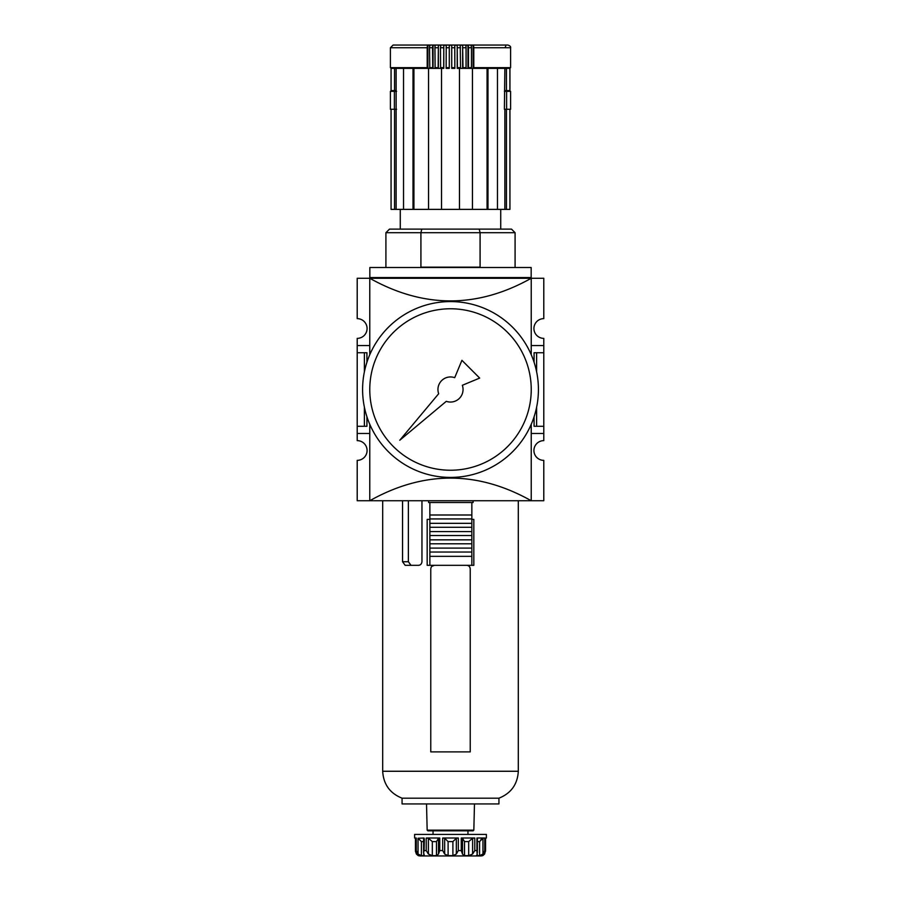 <?xml version="1.0" encoding="UTF-8"?>
<svg xmlns="http://www.w3.org/2000/svg" width="901" height="901" viewBox="0 0 901 901"><rect width="100%" height="100%" fill="white"/><g stroke="black" fill="none" stroke-linecap="round" stroke-linejoin="round"><path stroke-width="1.35" d="M369.77 433.46L357.213 433.46L357.213 440.634A9.866 9.866 0 0 1 367.079 450.5A9.866 9.866 0 0 1 357.213 460.366L357.213 500.731L369.77 500.731C423.594 470.57 477.406 470.57 531.23 500.731L369.77 500.731L369.77 424.292M531.23 345.545L543.787 345.545L543.787 338.371A9.866 9.866 0 0 1 533.921 328.505A9.866 9.866 0 0 1 543.787 318.639L543.787 278.274L531.162 278.274L531.162 267.507L369.838 267.507L369.838 278.274L357.213 278.274L357.213 318.639A9.866 9.866 0 0 1 367.079 328.505A9.866 9.866 0 0 1 357.213 338.371L357.213 352.73L366.921 352.73L366.921 362.27M531.23 424.292L531.23 500.731L543.787 500.731L543.787 460.366A9.866 9.866 0 0 1 533.921 450.5A9.866 9.866 0 0 1 543.787 440.634L543.787 433.46L531.23 433.46M534.079 362.27L534.079 352.73L543.787 352.73L543.787 433.46M534.079 416.735L534.079 426.286L543.787 426.286M536.613 352.73L536.613 371.831M536.613 407.173L536.613 426.286M364.387 407.173L364.387 426.286L366.921 426.286L366.921 416.735M364.387 352.73L364.387 371.831M357.213 352.73L357.213 426.286L364.387 426.286M357.213 426.286L357.213 433.46M369.77 345.545L357.213 345.545M531.162 278.274L369.838 278.274M531.162 277.553L369.838 277.553M531.23 354.712L531.23 278.274C477.406 308.435 423.594 308.435 369.77 278.274L369.77 354.712M543.787 345.545L543.787 352.73M421.792 229.113L420.913 232.706L385.91 232.706L389.502 229.113L479.208 229.113L480.087 232.706L420.913 232.706L420.913 267.147L480.087 267.147L480.087 232.706L515.09 232.706L511.498 229.113L479.208 229.113M505.72 46.176L505.371 46.841M391.068 109.28L394.548 109.28L394.548 209.381L391.068 209.381L391.068 109.28M394.548 209.381L396.125 209.381L396.125 68.375M509.932 109.28L509.932 209.381L509.932 109.28L504.391 109.28L504.875 68.375L497.476 68.375L497.476 209.381L504.875 209.381L504.875 109.28M449.284 45.208L449.284 68.375L449.284 45.208L451.716 45.208L451.716 68.375L454.847 68.375L454.768 45.208L457.201 45.208L457.201 68.375L472.439 68.375L472.439 209.381L487.069 209.381L487.069 68.375L473.093 68.375L473.093 45.208A2.692 1.047 90 0 1 473.791 47.742L473.791 67.654L510.597 67.654L509.887 68.375L509.932 90.618L504.875 90.618M496.699 45.05L404.301 45.05M432.739 68.375L432.525 47.742L429.552 47.742A2.692 0.935 90 0 1 430.171 45.208L427.907 45.208A2.692 1.047 -90 0 0 427.209 47.742L427.209 67.654L390.403 67.654L390.403 47.742L393.095 45.05L507.905 45.05C510 45.76 510.901 46.661 510.597 47.742L473.791 47.742M413.931 68.375L413.931 209.381L413.018 209.381L413.018 68.375L391.068 68.375L391.068 90.618L396.125 90.618M473.791 67.654L473.509 68.375L509.932 68.375L509.932 90.618M506.452 68.375L506.452 90.618M487.982 68.375L487.982 209.381L487.069 209.381M473.093 45.208L470.829 45.208A2.692 0.935 -90 0 1 471.448 47.742L471.448 67.654L468.475 67.654L468.261 68.375M457.201 68.375L459.465 68.375L459.465 209.381L428.549 209.381L428.549 68.375L443.799 68.375L443.799 45.208L446.232 45.208L446.153 68.375L449.284 68.375M443.799 45.208L443.675 68.375L441.535 68.375L441.535 209.381M413.931 209.381L428.549 209.381M427.907 45.208L427.907 68.375L413.018 68.375M403.524 68.375L403.524 209.381L396.125 209.381M394.548 68.375L394.548 90.618M509.932 209.381L504.875 209.381M497.476 209.381L487.982 209.381M472.439 209.381L459.465 209.381M413.018 209.381L403.524 209.381M429.552 47.742L429.8 68.375M427.491 68.375L427.209 67.654M443.596 47.742L440.476 47.742L440.78 45.208L438.382 45.208L438.382 68.375M432.525 47.742A2.692 0.8 -90 0 1 433.066 45.208L433.066 68.375M440.476 47.742L440.6 68.375M438.156 68.375L438.382 45.208M433.066 45.208L435.408 45.208A2.692 0.698 90 0 0 434.946 47.742L435.127 68.375M471.448 47.742L468.475 47.742A2.692 0.8 90 0 0 467.934 45.208L465.592 45.208A2.692 0.698 -90 0 1 466.054 47.742L466.054 67.654L465.873 68.375L466.054 67.654L462.99 67.654L462.844 68.375M471.2 68.375L471.448 67.654M467.934 45.208L467.934 68.375M468.475 47.742L468.475 67.654M462.618 68.375L462.618 45.208L462.99 67.654M462.618 45.208L460.22 45.208L460.524 67.654L457.404 67.654L457.325 68.375M460.4 68.375L460.524 67.654M457.201 45.208L457.404 67.654M451.716 45.208L451.739 68.375M396.125 109.28L394.548 109.28M506.452 109.28L506.452 209.381M394.39 91.339L394.39 109.269L390.403 109.269L390.403 91.339L396.609 91.339M394.39 109.269L396.609 109.269M506.61 91.339L510.597 91.339L510.597 109.269L506.61 109.269L506.61 91.339L504.391 91.339M504.391 109.269L506.61 109.269M362.596 389.502A87.904 87.904 0 0 1 494.458 313.368A87.904 87.904 0 0 1 494.458 465.637A87.904 87.904 0 0 1 362.596 389.502M369.77 389.502A80.73 80.73 0 0 1 490.865 319.585A80.73 80.73 0 0 1 490.865 459.42A80.73 80.73 0 0 1 369.77 389.502M479.681 378.082L461.92 360.321L454.712 377.677A12.558 12.558 0 0 0 438.674 393.726L399.762 440.251L446.288 401.328A12.558 12.558 0 0 0 462.326 385.29L479.681 378.082M415.44 851.231L415.44 838.099L414.618 838.009L415.485 838.009L415.485 850.567L416.397 854.047L415.44 851.231L415.44 838.009M450.5 855.95L480.999 855.95L420.001 855.95L418.21 855.646L416.397 854.047M482.699 855.646L484.603 854.047L482.79 855.646L480.999 855.95M485.56 838.099L486.382 838.009L485.515 838.009L485.56 851.231L485.56 838.009M482.959 854.047L479.591 855.646L479.591 841.602L482.959 838.245L484.738 838.009L482.959 838.245L482.959 854.047L484.738 850.567L485.515 850.567L484.603 854.047M476.561 855.342L477.192 855.646L477.192 853.889L477.192 855.646L479.591 855.646M477.192 855.646L476.922 850.567L474.782 850.567L472.608 854.047L468.678 855.646L464.522 855.646L462.495 854.193M472.608 854.047L472.608 838.245L474.782 838.009L472.608 838.245L468.678 841.602L464.522 841.602L462.495 838.245L461.244 838.009L461.244 850.567L462.495 854.047L462.495 838.223L462.495 853.889M456.334 838.245L452.899 841.602L448.101 841.602L444.666 838.245L442.684 838.009L458.316 838.009L456.334 838.245L456.334 854.047L458.316 850.567L461.244 850.567M456.334 854.047L452.899 855.646L448.101 855.646L444.666 854.047L442.684 850.567L439.756 850.567L438.505 854.047L438.505 838.223L439.756 838.009L439.756 850.567M438.505 854.047L436.478 855.646L432.322 855.646L428.392 854.047L426.218 850.567L428.392 854.047L428.392 838.245L432.322 841.602L432.322 855.646M424.326 855.545L423.605 852.729L424.078 850.567L426.218 850.567L426.218 838.009L428.392 838.245M423.605 841.602L421.409 841.602L421.409 855.646L423.808 855.646L423.808 853.889M421.409 855.646L418.041 854.047L416.262 850.567L415.485 850.567M420.001 855.95L441.535 855.95M424.337 838.854L424.078 850.567M480.841 839.676L481.731 838.899M438.505 853.889L438.505 838.245L436.478 841.602L436.478 855.646M421.409 841.602L418.041 838.245L418.041 854.047M424.078 838.009L418.041 838.245M408.378 500.731L408.378 561.728L411.002 565.321M418.379 565.321C420.452 565.197 421.657 564.003 421.961 561.728C421.623 564.037 420.429 565.231 418.379 565.321L405.157 565.321L402.544 561.728L402.544 500.731M469.95 567.506L470.232 568.903C469.995 566.706 468.802 565.501 466.65 565.321M431.827 566.357L434.35 565.321C432.198 565.501 431.005 566.695 430.768 568.903L430.768 751.896L470.232 751.896L470.232 568.903M471.854 519.393L473.825 519.393L473.825 565.321L471.854 565.321L471.854 556.345L429.867 556.345L429.867 502.521L473.104 502.521L473.104 500.731M429.867 519.393L427.175 519.393L427.175 565.321L429.867 565.321L429.867 556.345M421.961 561.728L421.961 500.731M498.94 803.929L402.06 803.929L402.06 798.185L498.94 798.185L498.94 803.929M471.854 556.345L471.854 502.521M429.867 502.521L428.617 502.521L428.617 500.731M429.867 565.321L471.854 565.321M426.522 803.929L427.164 830.136L473.836 830.136L473.126 830.835L427.874 830.835L467.957 830.835L467.957 834.416M486.382 838.009L486.382 834.416L414.618 834.416L414.618 838.009M426.218 838.009L439.756 838.009M461.244 838.009L474.782 838.009L474.782 850.567M476.922 850.567L476.922 838.009L484.738 838.009L484.738 850.567M429.867 515L471.854 515M429.867 518.942L471.854 518.942M429.867 523.335L471.854 523.335M429.867 527.288L471.854 527.288M429.867 531.59L471.854 531.59M429.867 535.532L471.854 535.532M429.867 539.845L471.854 539.845M429.867 543.787L471.854 543.787M429.867 548.09L471.854 548.09M429.867 552.043L471.854 552.043M427.209 47.742L390.403 47.742M432.525 67.654L429.552 67.654M438.01 47.742L434.946 47.742M449.239 47.742L446.096 47.742M454.904 47.742L451.761 47.742M460.524 47.742L457.404 47.742M466.054 47.742L462.99 47.742M454.904 67.654L451.761 67.654M449.239 67.654L446.096 67.654M443.596 67.654L440.476 67.654M438.01 67.654L434.946 67.654M479.591 841.602L477.395 841.602M468.678 841.602L468.678 855.646M464.522 841.602L464.522 855.646M458.316 838.009L458.316 850.567M452.899 841.602L452.899 855.646M448.101 841.602L448.101 855.646M444.666 838.245L444.666 854.047M442.684 838.009L442.684 850.567M436.478 841.602L432.322 841.602M416.262 838.009L416.262 850.567M518.312 500.731L518.312 771.267L382.688 771.267L382.688 500.731M402.544 561.728L408.378 561.728M393.703 90.618L393.703 91.339M507.297 90.618L507.297 91.339M500.731 229.113L500.731 209.381M400.269 229.113L400.269 209.381M390.403 67.654L391.113 68.375M449.295 45.05L507.905 45.05M515.09 267.507L515.09 232.706M385.91 267.507L385.91 232.706M510.597 67.654L510.597 47.742M477.395 852.673L477.395 838.043M423.605 852.673L423.605 838.043M518.312 771.267C517.534 784.332 511.081 793.297 498.94 798.185M382.688 771.267C383.466 784.332 389.919 793.297 402.06 798.185M473.836 830.136L474.478 803.929M427.164 830.136L427.874 830.835M433.043 834.416L433.043 830.835"/></g></svg>
